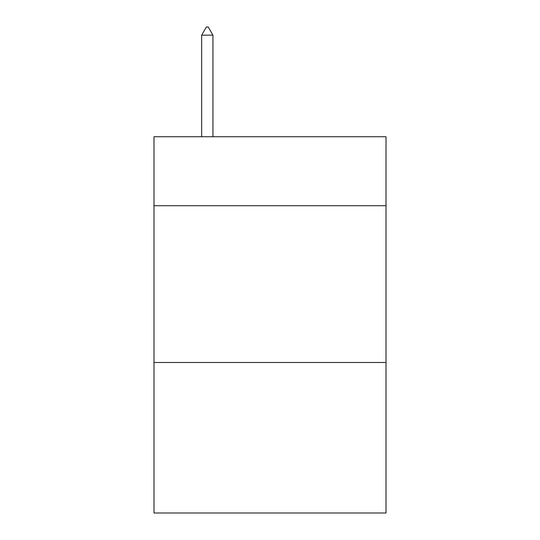 <?xml version="1.0" encoding="UTF-8"?>
<svg xmlns="http://www.w3.org/2000/svg" width="540" height="540" viewBox="0 0 540 540"><rect width="100%" height="100%" fill="white"/><g stroke="black" fill="none" stroke-linecap="round" stroke-linejoin="round"><path stroke-width="0.81" d="M386.012 205.72L386.012 136.742L153.988 136.742L153.988 205.72L386.012 205.72L386.012 513L153.988 513L153.988 205.72M386.012 362.495L153.988 362.495M212.935 35.154L208.231 27L206.347 27L201.65 35.154L212.935 35.154L212.935 136.742M201.65 35.154L201.65 136.742"/></g></svg>
